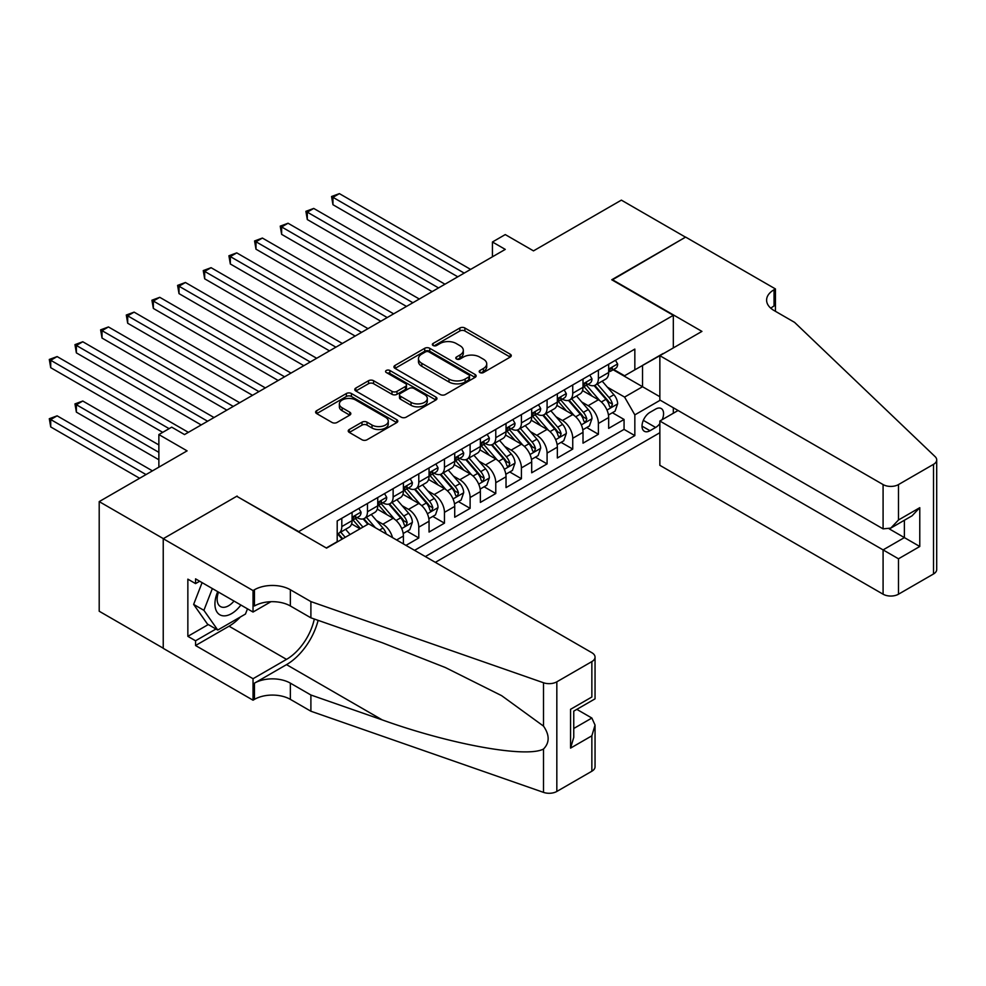 <?xml version="1.0" encoding="UTF-8"?>
<svg xmlns="http://www.w3.org/2000/svg" width="986" height="986" viewBox="0 0 986 986"><rect width="100%" height="100%" fill="white"/><g stroke="black" fill="none" stroke-linecap="round" stroke-linejoin="round"><path stroke-width="1.48" d="M479.935 372.548A2.49 1.442 0 0 0 483.46 372.548L510.218 357.092A3.562 2.058 0 0 0 511.266 355.638A3.562 2.058 0 0 0 510.218 354.184L464.887 328.005A3.562 2.058 0 0 0 459.846 328.005L433.088 343.461A2.49 1.442 0 0 0 432.349 344.484A2.49 1.442 0 0 0 433.088 345.494A2.49 1.442 0 0 0 436.613 345.494L440.076 343.498A11.401 6.582 0 0 1 456.198 343.498L459.969 345.679A11.401 6.582 0 0 1 463.309 350.326A11.401 6.582 0 0 1 459.969 354.985L456.506 356.981A2.49 1.442 0 0 0 455.779 358.004A2.49 1.442 0 0 0 456.506 359.015A2.49 1.442 0 0 0 460.031 359.015L463.494 357.018A11.401 6.582 0 0 1 479.615 357.018L483.399 359.2A11.401 6.582 0 0 1 486.727 363.859A11.401 6.582 0 0 1 483.399 368.505L479.935 370.502A2.49 1.442 0 0 0 479.196 371.525A2.49 1.442 0 0 0 479.935 372.548L479.935 370.502M349.278 429.502A3.562 2.058 0 0 0 348.231 430.956A3.562 2.058 0 0 0 349.278 432.41L361.998 439.756A3.562 2.058 0 0 0 367.038 439.756L396.754 422.6A3.562 2.058 0 0 0 397.802 421.145A3.562 2.058 0 0 0 396.754 419.691L351.423 393.513A3.562 2.058 0 0 0 346.382 393.513L316.666 410.681A3.562 2.058 0 0 0 315.619 412.136A3.562 2.058 0 0 0 316.666 413.59L332.023 422.452A3.562 2.058 0 0 0 337.064 422.452L349.784 415.106A3.562 2.058 0 0 0 350.831 413.664A3.562 2.058 0 0 0 349.784 412.21L342.167 407.81A9.527 5.497 0 0 1 339.369 403.915A9.527 5.497 0 0 1 345.26 398.837A9.527 5.497 0 0 1 355.638 400.02L385.489 417.263A9.527 5.497 0 0 1 388.274 421.145A9.527 5.497 0 0 1 382.395 426.223A9.527 5.497 0 0 1 372.005 425.04L367.038 422.168A3.562 2.058 0 0 0 361.998 422.168L349.278 429.502L349.278 432.41M237.121 496.5L298.709 531.602L673.327 315.323L611.751 279.765L685.517 237.17L621.365 200.133L533.488 250.875L505.263 234.582L492.433 241.989L505.263 249.396L184.518 434.567L171.7 427.16L158.869 434.567L158.869 467.167M237.121 496.044L163.356 538.639L99.204 501.603L187.094 450.861L158.869 434.567M440.323 394.536A3.562 2.058 0 0 0 445.364 394.536L475.079 377.379A3.562 2.058 0 0 0 476.127 375.925A3.562 2.058 0 0 0 475.079 374.47L429.748 348.292A3.562 2.058 0 0 0 424.707 348.292L394.992 365.449A3.562 2.058 0 0 0 393.944 366.903A3.562 2.058 0 0 0 394.992 368.357L440.323 394.536M387.301 373.078A2.49 1.442 0 0 1 389.827 373.435L389.827 370.465L435.923 397.087A3.562 2.058 0 0 1 436.958 398.541A3.562 2.058 0 0 1 435.923 399.983L406.195 417.152A3.562 2.058 0 0 1 401.166 417.152L355.823 390.974L355.823 388.065A3.562 2.058 0 0 0 354.787 389.519A3.562 2.058 0 0 0 355.823 390.974M355.823 388.065L368.542 380.719A3.562 2.058 0 0 1 373.583 380.719L391.972 391.343A3.562 2.058 0 0 0 397.001 391.343L405.443 386.463A3.562 2.058 0 0 0 406.491 385.008A3.562 2.058 0 0 0 405.443 383.554L386.302 372.511A2.49 1.442 0 0 1 385.575 371.488A2.49 1.442 0 0 1 387.116 370.157A2.49 1.442 0 0 1 389.827 370.465M163.232 648.196L99.204 611.234L99.204 501.603M405.961 545.381L418.791 537.974L407.119 531.232M402.078 505.67L408.524 509.38A14.519 8.381 60 0 1 418.791 527.165L429.058 521.237L429.058 532.046L444.452 523.159L432.78 516.418M427.739 490.855L434.185 494.565A14.519 8.381 60 0 1 444.452 512.35L454.719 506.422L454.719 517.231L470.112 508.345L458.428 501.603M453.4 476.041L459.846 479.751A14.519 8.381 60 0 1 470.112 497.536L480.367 491.607L480.367 502.416L495.773 493.53L484.089 486.788M479.06 461.226L485.506 464.936A14.519 8.381 60 0 1 495.773 482.721L506.028 476.793L506.028 487.602L521.421 478.715L509.75 471.974M504.721 446.411L511.167 450.121A14.519 8.381 60 0 1 521.421 467.906L531.688 461.978L531.688 472.787L547.082 463.901L535.41 457.159M530.382 431.597L536.828 435.319A14.519 8.381 60 0 1 547.082 453.092L557.349 447.163L557.349 457.985L572.743 449.086L561.071 442.344M556.042 416.782L562.476 420.504A14.519 8.381 60 0 1 572.743 438.277L583.009 432.349L583.009 443.17L598.403 434.271L598.403 423.462A14.519 8.381 -120 0 0 588.137 405.69L581.703 401.968M586.732 427.53L598.403 434.271M360.026 528.792L351.608 523.923M403.397 543.902L403.397 536.051A14.519 8.381 -120 0 0 393.131 518.266L377.268 509.109M392.527 537.629A14.519 8.381 60 0 0 382.864 524.195L376.43 520.472M429.058 521.237A14.519 8.381 -120 0 0 418.791 503.464L402.917 494.294M454.719 506.422A14.519 8.381 -120 0 0 444.452 488.649L428.577 479.479M480.367 491.607A14.519 8.381 -120 0 0 470.112 473.835L454.238 464.665M506.028 476.793A14.519 8.381 -120 0 0 495.773 459.02L479.899 449.85M531.688 461.978A14.519 8.381 -120 0 0 521.421 444.205L505.559 435.036M557.349 447.163A14.519 8.381 -120 0 0 547.082 429.391L531.22 420.221M583.009 432.349A14.519 8.381 -120 0 0 572.743 414.576L556.88 405.406M662.185 419.666A11.253 6.495 120 0 0 661.249 408.537A11.253 6.495 120 0 0 655.628 409.091L649.984 412.345A11.253 6.495 120 0 0 642.625 422.267A11.253 6.495 120 0 0 644.351 431.276A11.253 6.495 120 0 0 649.984 430.722L655.628 427.468A11.253 6.495 120 0 0 659.856 423.61M435.344 562.34L659.856 432.718M673.327 315.323L673.327 347.91M673.327 407.76L673.327 413.245M425.336 556.572L634.836 435.615L634.836 414.872L624.582 397.087L607.351 387.153M326.292 547.97L337.2 541.684L337.2 520.941L634.836 349.093L634.836 369.836L663.06 353.838M660.238 400.205L634.836 414.872M357.08 517.601L357.203 517.675A14.519 8.381 60 0 0 364.463 518.402L374.729 512.473A14.519 8.381 -120 0 0 377.737 505.83L377.737 497.536M382.728 502.786L382.864 502.86A14.519 8.381 60 0 0 390.123 503.587L400.39 497.659A14.519 8.381 -120 0 0 403.397 491.016L403.397 482.721M408.389 487.971L408.524 488.045A14.519 8.381 60 0 0 415.784 488.773L426.051 482.844A14.519 8.381 -120 0 0 429.058 476.201L429.058 467.906M434.05 473.157L434.185 473.231A14.519 8.381 60 0 0 441.445 473.958L451.711 468.03A14.519 8.381 -120 0 0 454.719 461.386L454.719 453.092M459.71 458.342L459.846 458.428A14.519 8.381 60 0 0 467.105 459.143L477.372 453.215A14.519 8.381 -120 0 0 480.367 446.572L480.367 438.277M485.371 443.527L485.506 443.614A14.519 8.381 60 0 0 492.766 444.329L503.02 438.4A14.519 8.381 -120 0 0 506.028 431.757L506.028 423.462M511.031 428.713L511.167 428.799A14.519 8.381 60 0 0 518.426 429.514L528.681 423.586A14.519 8.381 -120 0 0 531.688 416.942L531.688 408.648M536.692 413.898L536.828 413.984A14.519 8.381 60 0 0 544.075 414.699L554.342 408.771A14.519 8.381 -120 0 0 557.349 402.128L557.349 393.833M562.353 399.084L562.476 399.17A14.519 8.381 60 0 0 569.735 399.885L580.002 393.956A14.519 8.381 -120 0 0 583.009 387.313L583.009 379.018M414.564 550.348L624.064 429.391L624.064 419.457L608.67 428.355L608.67 417.534A14.519 8.381 -120 0 0 598.403 399.761L582.541 390.592M588.001 384.269L588.137 384.355A14.519 8.381 -120 0 0 595.396 385.07A14.519 8.381 -120 0 0 598.403 378.427L598.403 370.132M595.396 385.07L605.663 379.142A14.519 8.381 -120 0 0 608.67 372.498L608.67 364.204M341.809 518.266L341.809 526.573A14.519 8.381 60 0 1 338.802 533.216A14.519 8.381 60 0 1 337.2 533.796M338.802 533.216L349.069 527.288A14.519 8.381 -120 0 0 352.076 520.645L352.076 512.35M367.47 503.452L367.47 511.759A14.519 8.381 60 0 1 364.463 518.402M393.131 488.637L393.131 496.944A14.519 8.381 60 0 1 390.123 503.587M418.791 473.835L418.791 482.129A14.519 8.381 60 0 1 415.784 488.773M444.452 459.02L444.452 467.315A14.519 8.381 60 0 1 441.445 473.958M470.112 444.205L470.112 452.5A14.519 8.381 60 0 1 467.105 459.143M495.773 429.391L495.773 437.685A14.519 8.381 60 0 1 492.766 444.329M521.421 414.576L521.421 422.871A14.519 8.381 60 0 1 518.426 429.514M547.082 399.761L547.082 408.056A14.519 8.381 60 0 1 544.075 414.699M572.743 384.947L572.743 393.241A14.519 8.381 60 0 1 569.735 399.885M572.743 438.277L572.743 449.086M547.082 453.092L547.082 463.901M521.421 467.906L521.421 478.715M495.773 482.721L495.773 493.53M470.112 497.536L470.112 508.345M444.452 512.35L444.452 523.159M418.791 527.165L418.791 537.974M624.582 397.087L642.539 386.722L642.539 365.387L663.06 353.543M613.156 369.762L659.856 396.717M613.662 369.454L624.582 375.765L634.836 369.836M492.433 241.989L492.433 256.804M612.392 412.727L624.064 419.457M624.064 429.391L634.836 435.615M480.921 372.893L483.399 371.475A11.401 6.582 0 0 0 486.727 366.817L486.727 363.859M463.309 350.326L463.309 353.296A11.401 6.582 0 0 1 459.969 357.943L457.504 359.372M510.218 354.184L510.218 357.092L464.887 330.976A3.562 2.058 0 0 0 459.846 330.976L434.086 345.852M475.03 377.404L429.748 351.262A3.562 2.058 0 0 0 424.707 351.262L395.041 368.394M468.781 376.948A2.49 1.442 0 0 0 469.521 375.925A2.49 1.442 0 0 0 468.781 374.902L428.996 351.928A2.49 1.442 0 0 0 425.471 351.928L421.811 354.036A11.401 6.582 0 0 0 418.471 358.694A11.401 6.582 0 0 0 421.811 363.341L449.012 379.055A11.401 6.582 0 0 0 465.133 379.055L468.781 376.948L468.781 379.906A2.49 1.442 0 0 0 469.521 378.883L469.521 375.925M418.471 358.694L418.471 361.652A11.401 6.582 0 0 0 421.811 366.311L421.811 363.341M468.781 379.906L465.133 382.013A11.401 6.582 0 0 1 449.012 382.013L421.811 366.311M355.872 390.998L368.542 383.69L368.542 380.719M406.491 385.008L406.491 387.979A3.562 2.058 0 0 1 405.443 389.433L397.001 394.301A3.562 2.058 0 0 1 391.972 394.301L373.583 383.69A3.562 2.058 0 0 0 368.542 383.69M389.827 373.435L435.874 400.02M411.051 402.35A9.527 5.497 0 0 0 421.429 403.545A9.527 5.497 0 0 0 427.308 398.467A9.527 5.497 0 0 0 424.522 394.573L414.009 388.496A3.562 2.058 0 0 0 408.968 388.496L400.538 393.377A3.562 2.058 0 0 0 399.49 394.831A3.562 2.058 0 0 0 400.538 396.286L411.051 402.35L411.051 405.32A9.527 5.497 0 0 0 421.429 406.503A9.527 5.497 0 0 0 427.308 401.425L427.308 398.467M399.49 394.831L399.49 397.789A3.562 2.058 0 0 0 400.538 399.244L400.538 396.286M411.051 405.32L400.538 399.244M388.274 421.145L388.274 424.103A9.527 5.497 0 0 1 382.395 429.193A9.527 5.497 0 0 1 372.005 427.998L367.038 425.126A3.562 2.058 0 0 0 361.998 425.126L349.327 432.447M339.369 403.915L339.369 406.873A9.527 5.497 0 0 0 342.167 410.768L342.167 407.81M349.734 415.143L342.167 410.768M396.705 422.624L351.423 396.483A3.562 2.058 0 0 0 346.382 396.483L316.716 413.615M608.448 414.995L615.079 411.162L617.643 403.755A9.613 5.546 -120 0 0 613.908 394.733L602.175 381.151M599.833 400.698L586.436 385.181M592.204 396.175L584.427 387.178A23.048 13.299 -120 0 0 583.712 386.376M332.96 263.989L406.478 306.424L281.639 234.36L281.639 226.953L288.06 223.243L419.309 299.017M594.09 385.588L605.946 399.318A9.613 5.546 60 0 1 609.373 405.949L610.075 407.082L611.382 406.898L612.454 404.174A9.613 5.546 -120 0 0 609.028 397.543L597.306 383.973M594.792 385.366L607.524 400.119A4.893 2.822 60 0 1 608.769 402.041L612.454 404.174M615.461 360.284L617.643 364.056A9.613 5.546 60 0 1 615.658 368.308L610.778 371.13A9.613 5.546 -120 0 0 612.454 368.912L612.257 368.061M464.209 273.097L332.96 197.323L339.381 193.626L470.618 269.4M608.991 371.574L609.028 371.574A9.613 5.546 -120 0 0 610.778 371.13M611.209 368.197L612.454 368.912C611.85 367.458 610.827 368.049 609.373 370.687A9.613 5.546 60 0 1 608.67 372.055M457.787 276.807L332.96 204.731L332.96 197.323L331.555 196.51L339.381 193.626M332.96 204.731L331.555 196.51M217.733 591.662A23.59 13.619 120 0 0 223.267 615.831A23.59 13.619 120 0 0 240.867 605.022M218.522 592.118A16.146 9.318 120 0 0 220.494 606.575A16.146 9.318 120 0 0 222.861 607.302A16.146 9.318 120 0 0 234.002 601.053M247.486 608.843L245.465 614.044L217.758 630.042L207.491 624.113L193.638 604.406L202.093 582.627M217.758 630.042L203.905 610.334L212.36 588.556M193.638 604.406L203.905 610.334M678.072 410.496L659.856 421.022L659.856 465.318L883.086 594.201L883.086 549.905L904.384 537.604L904.384 520.251M659.856 421.022L898.492 558.791L898.492 594.201L933.508 573.975L933.508 464.344A10.883 6.286 0 0 0 936.7 459.907A10.883 6.286 0 0 0 935.135 456.654L794.568 322.36L774.035 310.504A25.402 14.667 180 0 1 766.603 300.138A25.402 14.667 180 0 1 774.035 289.761L775.452 288.947L685.64 237.096L612.133 279.987M612.133 279.543L701.933 331.395L659.856 355.687L883.086 484.57A10.883 6.286 0 0 0 898.492 484.57L933.508 464.344M775.452 288.947L775.452 310.43L774.688 310.873M659.856 355.687L659.856 399.983L883.086 528.866L883.086 484.57M936.7 459.907L936.7 569.526A10.883 6.286 180 0 1 933.508 573.975M898.492 594.201A10.883 6.286 180 0 1 883.086 594.201M770.842 308.248A25.402 14.667 180 0 1 774.035 305.98L774.035 289.761M889.249 528.866L919.778 546.49L898.492 558.791M898.492 484.57L898.492 519.979L890.789 528.102L883.086 528.866M898.492 519.979L919.778 507.679L912.087 515.801L890.789 528.102M368.628 523.825L591.859 652.707A10.883 6.286 -0 0 1 595.051 657.157A10.883 6.286 -0 0 1 591.859 661.594L556.831 681.819L556.831 791.45A10.883 6.286 180 0 1 543.508 792.374L310.898 711.226L290.365 699.37A25.402 14.667 -0 0 0 254.45 699.37L253.032 700.196L163.232 648.344L163.232 538.713L236.739 496.266L326.551 548.117L368.628 523.825M310.898 711.226L310.898 695.007L382.223 719.891C450.392 744.467 526.549 758.222 543.508 749.027C549.683 742.704 549.683 735.063 543.508 726.103L501.652 695.672L445.352 667.534L382.223 642.712L310.898 617.828L290.365 605.971A25.402 14.667 -0 0 0 254.45 605.971L254.45 589.751L253.032 590.565L163.232 538.713M310.898 617.828L310.898 601.596L290.365 589.751A25.402 14.667 -0 0 0 254.45 589.751M382.223 719.891L286.519 664.638L254.45 683.15A25.402 14.667 -0 0 1 290.365 683.15L310.898 695.007M591.859 771.225L591.859 735.815L595.051 725.092L595.051 766.775A10.883 6.286 180 0 1 591.859 771.225L556.831 791.45M543.508 726.103L543.508 682.756L310.898 601.596M240.35 616.99A40.82 23.565 -60 0 1 229.048 626.196L195.561 645.522L195.561 640.789L215.959 629.006M199.665 581.235L195.561 583.601L187.858 579.152L187.858 636.34L195.561 640.789M195.561 583.601L195.561 578.856L253.032 612.047L253.032 590.565M253.032 700.196L253.032 678.713L286.519 659.375A40.82 23.565 120 0 0 314.312 619.011M195.561 645.522L253.032 678.713M576.835 709.365L591.859 718.042L595.051 725.092M286.519 664.638A47.266 27.288 120 0 0 318.121 620.342M270.953 601.694L253.032 612.047M543.508 682.756A10.883 6.286 -0 0 0 556.831 681.819M187.858 636.34L208.268 624.557M591.859 735.815L570.561 748.115L573.753 737.38L573.753 711.14L595.051 698.84L595.051 657.157M570.561 748.115L570.561 709.304C574.715 711.695 574.715 711.695 570.561 709.304L591.859 697.003C596.012 699.407 596.012 699.407 591.859 697.003L591.859 661.594M582.788 429.81L589.418 425.977L591.982 418.569A9.613 5.546 -120 0 0 588.248 409.547L576.514 395.965M574.172 415.513L560.775 399.996M566.543 410.989L558.766 401.992A23.048 13.299 -120 0 0 558.051 401.191M307.299 278.804L380.818 321.239L255.978 249.175L255.978 241.767L262.399 238.057L393.648 313.831M568.429 400.402L580.286 414.132A9.613 5.546 60 0 1 583.712 420.763L584.415 421.897L585.721 421.712L586.793 418.988A9.613 5.546 -120 0 0 583.367 412.358L571.646 398.788M569.132 400.18L581.876 414.933A4.893 2.822 60 0 1 583.108 416.856L586.793 418.988M557.139 444.624L563.77 440.791L566.334 433.384A9.613 5.546 -120 0 0 562.587 424.362L550.866 410.78M548.512 430.327L535.115 414.81M540.883 425.804L533.106 416.807A23.048 13.299 -120 0 0 532.391 416.006M281.639 293.618L355.157 336.053L230.33 263.989L230.33 256.582L236.739 252.872L367.988 328.646M542.768 415.217L554.625 428.947A9.613 5.546 60 0 1 558.064 435.578L558.754 436.712L560.06 436.527L561.133 433.791A9.613 5.546 -120 0 0 557.706 427.172L545.985 413.602M543.471 414.995L556.215 429.748A4.893 2.822 60 0 1 557.447 431.671L561.133 433.791M531.479 459.439L538.11 455.606L540.673 448.199A9.613 5.546 -120 0 0 536.926 439.177L525.205 425.595M522.851 445.142L509.454 429.625M515.222 440.619L507.445 431.621A23.048 13.299 -120 0 0 506.742 430.82M255.978 308.433L329.497 350.868L204.669 278.804L204.669 271.396L211.078 267.687L342.327 343.461M517.108 430.032L528.977 443.762A9.613 5.546 60 0 1 532.403 450.392L533.093 451.526L534.4 451.341L535.484 448.605A9.613 5.546 -120 0 0 532.046 441.987L520.325 428.417M517.81 429.81L530.554 444.563A4.893 2.822 60 0 1 531.787 446.473L535.484 448.605M505.818 474.254L512.449 470.421L515.012 463.013A9.613 5.546 -120 0 0 511.266 453.991L499.545 440.409M497.19 459.957L483.793 444.44M489.574 455.433L481.797 446.436A23.048 13.299 -120 0 0 481.082 445.635M230.33 323.248L303.836 365.683L179.008 293.618L179.008 286.211L185.417 282.501L316.666 358.275M491.459 444.846L503.316 458.576A9.613 5.546 60 0 1 506.742 465.207L507.445 466.341L508.739 466.156L509.824 463.42A9.613 5.546 -120 0 0 506.385 456.801L494.664 443.232M492.15 444.624L504.894 459.377A4.893 2.822 60 0 1 506.126 461.288L509.824 463.42M589.813 375.087L591.982 378.87A9.613 5.546 60 0 1 589.998 383.123L585.117 385.945A9.613 5.546 -120 0 0 586.793 383.727L586.596 382.876M438.548 287.912L307.299 212.138L313.721 208.428L444.957 284.202M583.33 386.389L583.367 386.389A9.613 5.546 -120 0 0 585.117 385.945M585.561 383.012L586.793 383.727C586.189 382.272 585.166 382.864 583.712 385.501A9.613 5.546 60 0 1 583.009 386.869M432.127 291.609L307.299 219.545L307.299 212.138L305.894 211.324L313.721 208.428M307.299 219.545L305.894 211.324M564.152 389.901L566.334 393.685A9.613 5.546 60 0 1 564.337 397.937L559.469 400.747A9.613 5.546 -120 0 0 561.133 398.541L560.935 397.691M412.887 302.727L280.234 226.139L288.06 223.243M557.669 401.203L557.706 401.203A9.613 5.546 -120 0 0 559.469 400.747M559.9 397.826L561.133 398.541C560.529 397.087 559.506 397.678 558.064 400.316A9.613 5.546 60 0 1 557.349 401.684M281.639 234.36L280.234 226.139M538.492 404.716L540.673 408.5A9.613 5.546 60 0 1 538.676 412.752L533.808 415.562A9.613 5.546 -120 0 0 535.484 413.356L535.275 412.505M387.227 317.541L254.573 240.954L262.399 238.057M532.009 416.018L532.046 416.018A9.613 5.546 -120 0 0 533.808 415.562M534.239 412.641L535.484 413.356C534.868 411.901 533.845 412.493 532.403 415.131A9.613 5.546 60 0 1 531.688 416.499M255.978 249.175L254.573 240.954M512.831 419.531L515.012 423.314A9.613 5.546 60 0 1 513.016 427.567L508.147 430.377A9.613 5.546 -120 0 0 509.824 428.17L509.614 427.308M361.566 332.356L228.912 255.768L236.739 252.872M506.348 430.833L506.385 430.833A9.613 5.546 -120 0 0 508.147 430.377M508.579 427.456L509.824 428.17C509.22 426.716 508.184 427.308 506.742 429.945A9.613 5.546 60 0 1 506.028 431.313M230.33 263.989L228.912 255.768M480.157 489.068L486.788 485.235L489.352 477.828A9.613 5.546 -120 0 0 485.605 468.806L473.884 455.224M471.53 474.771L458.133 459.254M463.913 470.248L456.136 461.251A23.048 13.299 -120 0 0 455.421 460.45M204.669 338.062L278.175 380.497L153.348 308.433L153.348 301.026L159.757 297.316L291.006 373.09M465.799 459.661L477.655 473.391A9.613 5.546 60 0 1 481.082 480.022L481.784 481.156L483.078 480.971L484.163 478.235A9.613 5.546 -120 0 0 480.737 471.616L469.003 458.046M466.489 459.439L479.233 474.192A4.893 2.822 60 0 1 480.465 476.102L484.163 478.235M487.17 434.345L489.352 438.129A9.613 5.546 60 0 1 487.367 442.381L482.487 445.191A9.613 5.546 -120 0 0 484.163 442.985L483.953 442.122M335.906 347.171L203.252 270.583L211.078 267.687M480.687 445.647L480.737 445.647A9.613 5.546 -120 0 0 482.487 445.191M482.918 442.258L484.163 442.985C483.559 441.531 482.524 442.122 481.082 444.76A9.613 5.546 60 0 1 480.367 446.128M204.669 278.804L203.252 270.583M454.497 503.883L461.128 500.05L463.691 492.643A9.613 5.546 -120 0 0 459.944 483.608L448.223 470.039M445.882 489.586L432.472 474.069M438.252 485.063L430.475 476.065A23.048 13.299 -120 0 0 429.76 475.264M179.008 352.877L252.515 395.312L127.687 323.248L127.687 315.84L134.108 312.131L265.345 387.905M440.138 474.476L451.995 488.206A9.613 5.546 60 0 1 455.421 494.836L456.124 495.97L457.418 495.785L458.502 493.049A9.613 5.546 -120 0 0 455.076 486.431L443.355 472.861M440.828 474.254L453.572 489.007A4.893 2.822 60 0 1 454.805 490.917L458.502 493.049M461.51 449.16L463.691 452.944A9.613 5.546 60 0 1 461.707 457.196L456.826 460.006A9.613 5.546 -120 0 0 458.502 457.8L458.293 456.937M310.257 361.985L177.591 285.398L185.417 282.501M455.039 460.462L455.076 460.462A9.613 5.546 -120 0 0 456.826 460.006M457.257 457.073L458.502 457.8C457.898 456.345 456.875 456.937 455.421 459.575A9.613 5.546 60 0 1 454.719 460.943M179.008 293.618L177.591 285.398M428.836 518.698L435.467 514.865L438.03 507.457A9.613 5.546 -120 0 0 434.284 498.423L422.563 484.853M420.221 504.401L406.811 488.883M412.592 499.877L404.815 490.88A23.048 13.299 -120 0 0 404.1 490.079M153.348 367.692L226.854 410.127L102.026 338.062L102.026 330.655L108.448 326.945L239.684 402.719M414.477 489.29L426.334 503.02A9.613 5.546 60 0 1 429.76 509.639L430.463 510.785L431.757 510.6L432.842 507.864A9.613 5.546 -120 0 0 429.415 501.245L417.694 487.663M415.18 489.068L427.912 503.821A4.893 2.822 60 0 1 429.144 505.732L432.842 507.864M435.849 463.975L438.03 467.758A9.613 5.546 60 0 1 436.046 472.011L431.165 474.821A9.613 5.546 -120 0 0 432.842 472.614L432.644 471.752M284.597 376.8L151.93 300.212L159.757 297.316M429.378 475.277L429.415 475.277A9.613 5.546 -120 0 0 431.165 474.821M431.597 471.887L432.842 472.614C432.238 471.16 431.215 471.752 429.76 474.389A9.613 5.546 60 0 1 429.058 475.757M153.348 308.433L151.93 300.212M403.175 533.512L409.806 529.679L412.37 522.272A9.613 5.546 -120 0 0 408.635 513.238L396.902 499.668M394.56 519.215L381.163 503.698M386.931 514.692L379.154 505.695A23.048 13.299 -120 0 0 378.439 504.881M127.687 382.506L201.206 424.941L76.366 352.877L76.366 345.47L82.787 341.76L214.036 417.534M388.817 504.105L400.673 517.835A9.613 5.546 60 0 1 404.1 524.453L404.802 525.6L406.109 525.415L407.181 522.679A9.613 5.546 -120 0 0 403.755 516.06L392.034 502.478M389.519 503.883L402.251 518.636A4.893 2.822 60 0 1 403.496 520.546L407.181 522.679M410.201 478.789L412.37 482.573A9.613 5.546 60 0 1 410.386 486.825L405.505 489.635A9.613 5.546 -120 0 0 407.181 487.429L406.984 486.566M258.936 391.615L126.282 315.027L134.108 312.131M403.718 490.091L403.755 490.091A9.613 5.546 -120 0 0 405.505 489.635M405.936 486.702L407.181 487.429C406.577 485.975 405.554 486.566 404.1 489.204A9.613 5.546 60 0 1 403.397 490.572M127.687 323.248L126.282 315.027M386.216 533.981A9.613 5.546 -120 0 0 382.975 528.052L371.241 514.482M362.934 527.116L355.502 518.513M360.445 528.545L353.493 520.509A23.048 13.299 -120 0 0 352.778 519.696M102.026 397.321L162.715 432.349L50.717 367.692L50.717 360.284L57.126 356.575L188.375 432.349M375.383 527.72L366.373 517.293M363.859 518.698L368.407 523.96M363.156 518.919L367.803 524.305M384.54 493.604L386.722 497.388A9.613 5.546 60 0 1 384.725 501.64L379.844 504.45A9.613 5.546 -120 0 0 381.52 502.231L381.323 501.381M233.275 406.429L100.621 329.842L108.448 326.945M378.057 504.906L378.094 504.906A9.613 5.546 -120 0 0 379.844 504.45M380.288 501.517L381.52 502.231C380.916 500.789 379.893 501.381 378.439 504.019A9.613 5.546 60 0 1 377.737 505.387M102.026 338.062L100.621 329.842M350.104 534.523L345.593 529.297M158.869 444.945L82.787 401.019L76.366 404.716L76.366 412.123L158.869 459.759M345.223 537.333L340.712 532.107M338.198 533.512L342.746 538.775M337.495 533.734L342.142 539.12M76.366 412.123L74.961 403.903L158.869 452.352M74.961 403.903L82.787 401.019M358.879 508.419L361.061 512.202A9.613 5.546 60 0 1 359.064 516.454L354.196 519.265A9.613 5.546 -120 0 0 355.86 517.046L355.663 516.196M207.615 421.244L74.961 344.644L82.787 341.76M352.396 519.721L352.433 519.721A9.613 5.546 -120 0 0 354.196 519.265M354.627 516.331L355.86 517.046C355.256 515.604 354.233 516.196 352.791 518.833A9.613 5.546 60 0 1 352.076 520.201M76.366 352.877L74.961 344.644M152.448 470.864L57.126 415.833L50.717 419.531L50.717 426.938L139.618 478.272M50.717 426.938L49.3 418.717L146.039 474.574M49.3 418.717L57.126 415.833M169.124 428.651L49.3 359.459L57.126 356.575M50.717 367.692L49.3 359.459M382.864 524.195L393.131 518.266M408.524 509.38L418.791 503.464M434.185 494.565L444.452 488.649M459.846 479.751L470.112 473.835M485.506 464.936L495.773 459.02M511.167 450.121L521.421 444.205M536.828 435.319L547.082 429.391M562.476 420.504L572.743 414.576M588.137 405.69L598.403 399.761M598.403 378.427L608.67 372.498M341.809 526.573L352.076 520.645M367.47 511.759L377.737 505.83M393.131 496.944L403.397 491.016M418.791 482.129L429.058 476.201M444.452 467.315L454.719 461.386M470.112 452.5L480.367 446.572M495.773 437.685L506.028 431.757M521.421 422.871L531.688 416.942M547.082 408.056L557.349 402.128M572.743 393.241L583.009 387.313M598.403 423.462L608.67 417.534M396.594 539.971L403.397 536.051M643.316 420.356L655.628 427.468M642.022 426.125L649.984 430.722M483.399 371.475L483.399 368.505M456.506 359.015L456.506 356.981M459.969 357.943L459.969 354.985M433.088 345.494L433.088 343.461M459.846 330.976L459.846 328.005M464.887 330.976L464.887 328.005M394.992 368.357L394.992 365.449M424.707 351.262L424.707 348.292M429.748 351.262L429.748 348.292M475.079 377.379L475.079 374.47M449.012 382.013L449.012 379.055M465.133 382.013L465.133 379.055M373.583 383.69L373.583 380.719M391.972 394.301L391.972 391.343M397.001 394.301L397.001 391.343M405.443 389.433L405.443 386.463M435.923 399.983L435.923 397.087M361.998 425.126L361.998 422.168M367.038 425.126L367.038 422.168M372.005 427.998L372.005 425.04M349.784 415.106L349.784 412.21M316.666 413.59L316.666 410.681M346.382 396.483L346.382 393.513M351.423 396.483L351.423 393.513M396.754 422.6L396.754 419.691M606.982 410.065L617.581 403.94M609.028 397.543L613.908 394.733M601.361 401.968L605.946 399.318M617.581 363.945L608.67 369.097M919.778 507.679L919.778 546.49M290.365 605.971L290.365 589.751M290.365 683.15L290.365 699.37M543.508 792.374L543.508 749.027M254.45 683.15L254.45 699.37M229.048 626.196L286.519 659.375M573.753 728.494L591.859 718.042M581.321 424.88L591.92 418.754M583.367 412.358L588.248 409.547M575.701 416.782L580.286 414.132M555.673 439.694L566.26 433.569M557.706 427.172L562.587 424.362M550.04 431.597L554.625 428.947M530.012 454.509L540.611 448.383M532.046 441.987L536.926 439.177M524.379 446.411L528.977 443.762M504.351 469.324L514.951 463.198M506.385 456.801L511.266 453.991M498.731 461.226L503.316 458.576M591.92 378.76L583.009 383.911M566.26 393.574L557.349 398.726M540.611 408.389L531.688 413.541M514.951 423.204L506.028 428.355M478.691 484.138L489.29 478.013M480.737 471.616L485.605 468.806M473.07 476.041L477.655 473.391M489.29 438.018L480.367 443.17M453.03 498.953L463.63 492.827M455.076 486.431L459.944 483.608M447.41 490.855L451.995 488.206M463.63 452.833L454.719 457.972M427.369 513.768L437.969 507.642M429.415 501.245L434.284 498.423M421.749 505.67L426.334 503.02M437.969 467.647L429.058 472.787M401.709 528.582L412.308 522.457M403.755 516.06L408.635 513.238M396.089 520.485L400.673 517.835M412.308 482.462L403.397 487.602M379.462 530.086L382.975 528.052M386.648 497.277L377.737 502.416M360.999 512.091L352.076 517.231"/></g></svg>
